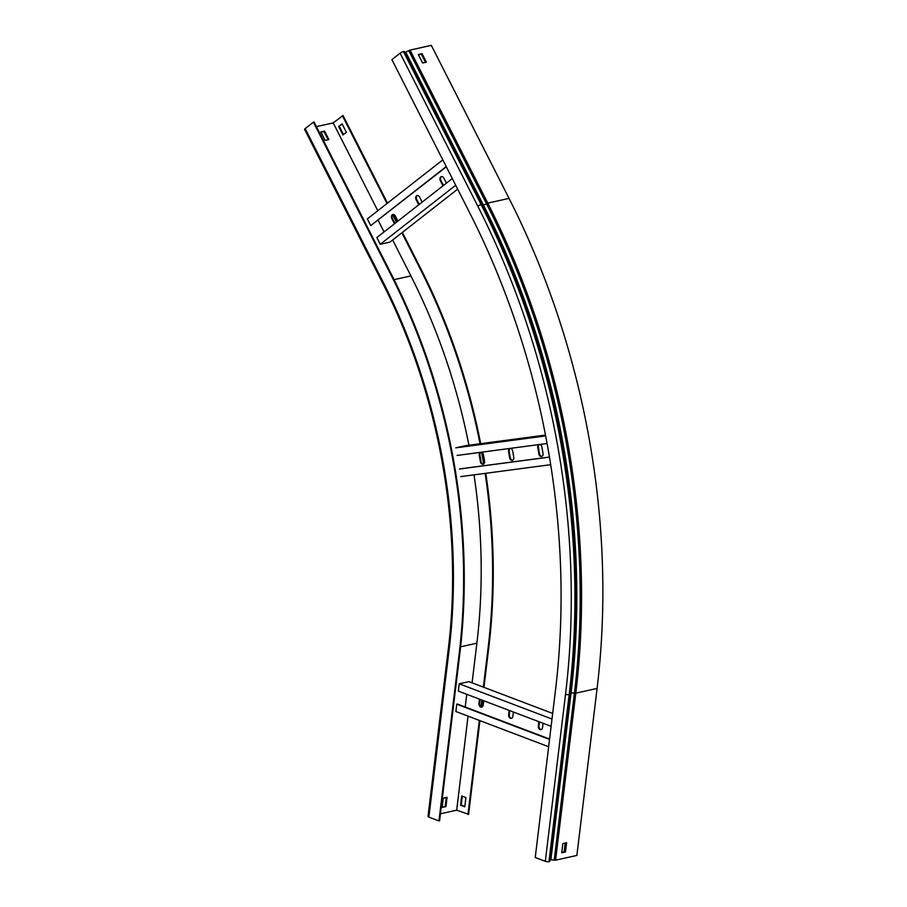 <?xml version="1.0" encoding="UTF-8"?>
<svg xmlns="http://www.w3.org/2000/svg" width="907" height="907" viewBox="0 0 907 907"><rect width="100%" height="100%" fill="white"/><g stroke="black" fill="none" stroke-linecap="round" stroke-linejoin="round"><path stroke-width="1.36" d="M438.954 820.926L459.157 653.913A503.147 368.741 -102.6 0 0 391.11 275.172L313.403 122.162L314.049 122.014L391.756 275.036A503.147 368.741 -102.6 0 1 459.804 653.777L439.6 820.778L438.954 820.926L428.875 817.105L449.09 650.092A489.519 358.741 -102.6 0 0 382.879 281.612L305.171 128.601L313.403 122.162M382.879 281.612A2.596 0.578 -26.9 0 0 382.289 282.406C438.999 393.207 463.284 528.362 448.239 649.401L428.025 816.402A2.596 0.771 6.9 0 0 428.875 817.105M479.928 720.646L468.59 814.316L456.675 810.178L440.439 813.806M481.583 706.961L482.399 700.249M483.953 687.347L488.805 647.303A503.147 368.741 -102.6 0 0 485.789 473.284M467.944 814.463L479.327 720.419M480.982 706.689L481.787 700.023M483.352 687.121L488.159 647.451A503.147 368.741 -102.6 0 0 485.132 473.375M484.225 463.364A503.147 368.741 -102.6 0 0 482.399 452.82M480.676 443.67A503.147 368.741 -102.6 0 0 420.746 268.563L402.379 232.396M483.658 463.987A503.147 368.741 -102.6 0 0 481.64 452.366M480.018 443.761A503.147 368.741 -102.6 0 0 420.1 268.71L401.869 232.793M397.005 221.807L393.275 214.449M387.516 203.123L343.039 115.54L333.674 122.513L333.186 122.899L377.8 210.73M396.495 222.215L392.742 214.834M387.006 203.531L342.392 115.688M316.396 126.64L333.186 122.899M382.289 282.406L304.582 129.384A2.596 0.578 -26.9 0 1 305.171 128.601M328.867 139.553L324.57 131.096L320.795 131.934L325.103 140.404L328.867 139.553M392.663 240.004L410.894 275.909L394.092 279.662M472.082 682.835L476.878 643.176A487.898 357.562 -102.6 0 0 474.021 474.849M468.908 445.224A487.898 357.562 -102.6 0 0 410.894 275.909M445.938 806.584L447.06 797.344L443.285 798.194L442.163 807.423L445.938 806.584L442.219 806.981M456.675 810.178L468.057 716.133M460.597 805.235L464.792 806.822L465.903 797.582L461.708 795.995L460.597 805.235L461.244 805.087L462.309 796.221M338.651 126.504L342.948 134.962L346.372 132.286L342.075 123.817L338.651 126.504L342.211 124.078M320.953 132.229L323.98 131.56L328.13 139.723M343.458 134.565L339.297 126.356M464.838 806.448L461.244 805.087M446.278 797.525L445.224 806.312M323.98 131.56L324.57 131.096M549.574 739.046L457.4 704.059L456.754 704.195L456.074 709.818L455.87 711.507L548.644 746.733M465.223 707.029L466.765 694.308M551.116 726.337L458.341 691.111L459.225 683.81L468.919 681.645L552.669 713.435M459.225 683.81L552 719.024M511.684 718.276A2.846 2.086 77.4 0 1 509.292 714.671L509.779 710.646M482.002 707.018A2.846 2.086 77.4 0 1 479.61 703.413L480.098 699.376M541.354 729.545A2.846 2.086 77.4 0 1 538.973 725.94L539.461 721.915M456.754 704.195L549.529 739.42M509.178 710.419L508.646 714.818A2.846 2.086 -102.6 0 0 511.367 718.389A2.846 2.086 -102.6 0 0 512.84 716.417L513.373 712.006M479.497 699.15L478.964 703.549A2.846 2.086 -102.6 0 0 481.685 707.12A2.846 2.086 -102.6 0 0 483.17 705.147L483.703 700.748M538.86 721.689L538.327 726.088A2.846 2.086 -102.6 0 0 541.048 729.659A2.846 2.086 -102.6 0 0 542.522 727.675L543.055 723.276M545.663 435.938L455.745 447.854L465.45 445.688L545.492 435.088M457.071 455.439L547.08 443.512M512.648 460.257A2.846 2.086 77.4 0 1 510.301 457.718L509.178 451.335A2.846 2.086 77.4 0 1 510.312 448.398M483.408 464.135A2.846 2.086 77.4 0 1 481.061 461.595L479.95 455.212A2.846 2.086 77.4 0 1 481.084 452.264M541.887 456.38A2.846 2.086 77.4 0 1 539.529 453.851L538.418 447.457A2.846 2.086 77.4 0 1 539.552 444.521M460.756 476.606L550.696 464.69M459.43 469.021L549.461 457.094M460.076 468.874L549.449 457.037M510.017 448.421A2.846 2.086 -102.6 0 0 509.983 448.432A2.846 2.086 -102.6 0 0 508.532 451.482L509.655 457.865A2.846 2.086 -102.6 0 0 512.33 460.371A2.846 2.086 -102.6 0 0 513.781 457.321L512.67 450.926A2.846 2.086 -102.6 0 0 510.222 448.398M480.778 452.298A2.846 2.086 -102.6 0 0 480.744 452.31A2.846 2.086 -102.6 0 0 479.304 455.348L480.415 461.742A2.846 2.086 -102.6 0 0 483.102 464.237A2.846 2.086 -102.6 0 0 484.542 461.198L483.431 454.804A2.846 2.086 -102.6 0 0 480.982 452.276M539.257 444.555A2.846 2.086 -102.6 0 0 539.223 444.555A2.846 2.086 -102.6 0 0 537.772 447.605L538.883 453.999A2.846 2.086 -102.6 0 0 541.57 456.493A2.846 2.086 -102.6 0 0 543.021 453.443L541.91 447.06A2.846 2.086 -102.6 0 0 539.45 444.521M457.661 189.144L389.953 242.112L380.248 244.278L455.688 185.255M452.287 178.554L376.847 237.577L380.248 244.278M384.069 231.943L378.106 220.208M446.335 166.831L370.759 225.594L367.358 218.893L442.797 159.87M370.759 225.594L446.199 166.571M419.238 204.415L416.732 199.483A2.846 2.086 77.4 0 1 417.515 195.481M394.987 223.394L392.482 218.462A2.846 2.086 77.4 0 1 393.264 214.449M443.478 185.447L440.972 180.516A2.846 2.086 77.4 0 1 441.754 176.514M422.152 202.136L419.51 196.955A2.846 2.086 -102.6 0 0 417.175 195.515A2.846 2.086 -102.6 0 0 416.086 199.631L418.717 204.823M397.901 221.115L395.271 215.923A2.846 2.086 -102.6 0 0 392.935 214.494A2.846 2.086 -102.6 0 0 391.835 218.61L394.477 223.791M446.391 183.169L443.761 177.976A2.846 2.086 -102.6 0 0 441.426 176.548A2.846 2.086 -102.6 0 0 440.326 180.663L442.967 185.856M549.993 859.791L555.583 860.176L576.875 855.426L597.089 688.413A651.011 477.105 -102.6 0 0 509.042 198.372L431.324 45.35L410.043 50.1L404.828 52.493M482.036 204.54L404.341 51.552L403.411 51.574A2.596 0.578 153.1 0 0 400.123 53.184L391.892 59.624L469.599 212.646A634.787 465.2 -102.6 0 1 555.458 690.476L535.243 857.478L545.311 861.31L565.526 694.297A648.414 475.2 -102.6 0 0 477.83 206.206L400.123 53.184M425.553 62.345L421.404 54.171M564.834 851.242L564.233 851.015L565.197 843.045M570.015 694.274L549.812 861.174A2.188 0.646 -173.1 0 1 549.812 861.231A2.188 0.646 -173.1 0 1 549.257 861.582L548.962 861.65A2.596 0.771 -173.1 0 1 545.311 861.31M418.444 54.828L421.483 54.159L425.632 62.322M565.843 842.909L564.778 851.696L561.773 852.365M422.594 63.002L418.297 54.533L422.072 53.694L426.369 62.164L422.594 63.002M561.716 852.807L562.839 843.578L566.614 842.739L565.492 851.968L561.716 852.807M422.072 53.694L421.483 54.159M565.492 851.968L564.778 851.696M459.157 653.913L459.804 653.777M488.805 647.303L488.159 647.451M420.746 268.563L420.1 268.71M391.11 275.172L391.756 275.036M476.878 643.176L460.609 646.804M448.239 649.401A2.596 0.771 6.9 0 0 449.09 650.092M478.964 703.549L479.61 703.413M508.646 714.818L509.292 714.671M538.327 726.088L538.973 725.94M480.415 461.742L481.061 461.595M479.304 455.348L479.95 455.212M509.655 457.865L510.301 457.718M508.532 451.482L509.178 451.335M538.883 453.999L539.529 453.851M537.772 447.605L538.418 447.457M391.835 218.61L392.482 218.462M416.086 199.631L416.732 199.483M440.326 180.663L440.972 180.516M549.812 861.231L570.027 694.218A2.188 0.646 -173.1 0 0 570.027 694.161A650.376 476.628 -102.6 0 0 482.07 204.608L481.118 204.597A2.596 0.578 153.1 0 0 477.83 206.206M404.341 51.552L482.059 204.574C557.726 352.438 590.106 532.67 570.027 694.218A2.188 0.646 -173.1 0 1 569.471 694.569L569.165 694.637A651.011 477.105 -102.6 0 0 481.118 204.597L403.411 51.574M549.257 861.582L569.471 694.569A651.011 477.105 -102.6 0 0 481.424 204.529L403.717 51.506M509.042 198.372L487.751 203.123L483.465 205.163L405.758 52.141M597.089 688.413L575.798 693.163L571.081 692.778A647.802 474.746 -102.6 0 0 483.465 205.163L482.581 205.504M554.211 860.199L574.414 693.186A650.376 476.628 -102.6 0 0 486.458 203.621L408.751 50.599M555.583 860.176L575.798 693.163A651.011 477.105 -102.6 0 0 487.751 203.123L410.043 50.1M548.962 861.65L569.165 694.637A2.596 0.771 -173.1 0 1 565.526 694.297M550.866 859.791L571.081 692.778L570.14 692.801"/></g></svg>
